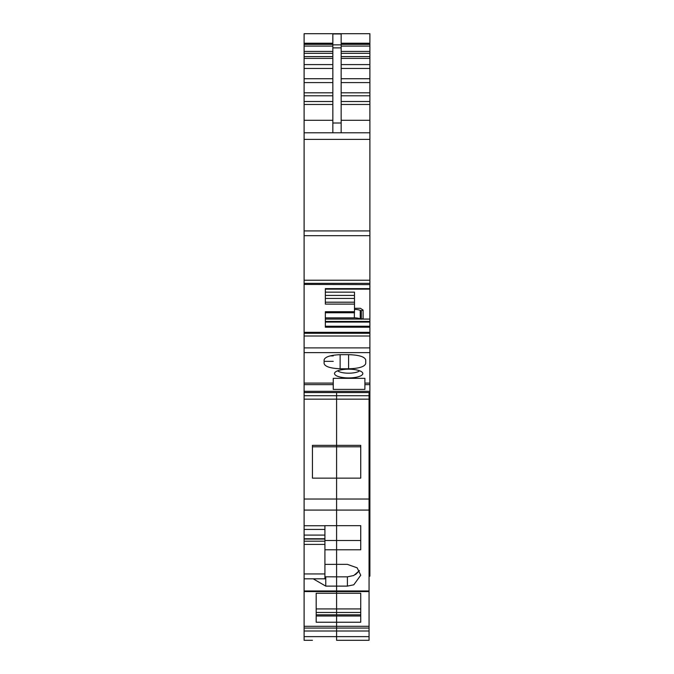 <?xml version="1.0" encoding="UTF-8"?>
<svg xmlns="http://www.w3.org/2000/svg" width="674" height="674" viewBox="0 0 674 674"><rect width="100%" height="100%" fill="white"/><g stroke="black" fill="none" stroke-linecap="round" stroke-linejoin="round"><path stroke-width="1.01" d="M369.057 576.186L369.891 576.186L369.891 555.368L369.057 555.368M369.891 352.62L304.109 352.62L304.109 332.333L369.891 332.333L369.891 555.368M332.838 101.504L304.109 101.504L304.109 332.333M369.891 392.546L304.109 392.546L304.109 352.62M304.109 284.436L369.891 284.596L369.891 280.232L304.109 280.232M304.109 101.504L304.109 33.7L332.838 33.7L332.838 132.786L304.109 132.786L369.891 132.786L332.838 132.786M341.162 64.594L369.891 64.594L369.891 33.7L332.838 33.7M369.891 64.594L369.891 95.792L341.162 95.792M341.162 101.504L369.891 101.504L369.891 95.792M369.891 101.504L369.891 230.921L304.109 230.921M369.891 280.232L369.891 230.921M369.891 284.436L369.891 288.615L325.34 288.615L325.34 304.1L354.482 304.1L354.482 302.196L325.34 302.196M369.891 332.333L369.891 288.615M333.251 361.357L324.093 361.357M369.891 384.635L364.895 384.635L364.895 389.387L333.251 389.387L333.251 384.635L304.109 384.635M333.251 384.635L333.251 383.093L304.109 383.093M369.891 383.093L364.895 383.093L364.895 378.341L333.251 378.341L333.251 383.093M348.66 377.929A14.154 4.373 180 0 0 362.545 372.705A14.154 4.373 180 0 0 361.079 371.458A14.154 4.373 180 0 0 348.66 369.183A14.154 4.373 180 0 0 334.776 372.705A14.154 4.373 180 0 0 336.233 375.654A14.154 4.373 180 0 0 348.66 377.929M340.126 354.676L340.126 368.788C330.311 368.333 324.969 366.572 324.093 363.522L324.093 359.941C324.969 356.891 330.311 355.131 340.126 354.676L348.593 354.667C358.998 354.971 364.71 356.731 365.729 359.941L365.729 363.522C364.71 366.732 358.998 368.493 348.593 368.796L348.593 354.667M340.126 368.788L348.593 368.796M369.891 327.193L325.34 327.193L325.34 311.717L354.482 311.717L354.482 304.1M369.891 283.35L304.109 283.35M354.482 302.196L354.482 292.145L325.34 292.145M354.482 308.296L360.396 308.296L363.084 310.074L361.315 310.748L360.253 310.343L360.253 318.81L361.315 319.215L363.084 318.541L363.084 310.074M369.891 319.072L361.694 319.072M360.935 319.072L325.34 319.072M369.891 321.456L325.34 321.456M369.891 322.088L325.34 322.088M364.895 384.635L364.895 383.093M337.666 370.801A11.66 3.606 180 0 0 338.424 371.323A11.66 3.606 180 0 0 348.66 373.194A11.66 3.606 180 0 0 359.646 370.801M360.253 318.81A8.324 3.185 180 0 0 354.364 317.875L325.34 317.875L325.34 312.744L354.482 312.744L354.482 311.717M341.162 33.7L341.162 132.786M354.482 295.406L325.34 295.406M354.482 309.417A8.324 3.185 180 0 1 360.253 310.343M354.482 298.43L325.34 298.43M361.315 319.215L361.315 310.748M304.109 399.16L336.587 399.16L336.587 445.346L336.587 392.546L336.587 399.16L336.587 395.722L304.109 395.722L304.109 640.3L312.433 640.3L304.109 640.3M360.733 478.144L360.733 446.795L336.587 446.795L336.587 445.346L336.587 499.03L336.587 478.144L312.433 478.144L312.433 445.346L360.733 445.346L360.733 478.144L336.587 478.144L336.587 446.795L312.433 446.795L312.433 478.144M304.109 499.03L369.057 499.03L369.057 510.075L336.587 510.075L336.587 499.03L336.587 525.661L336.587 510.075L304.109 510.075M304.109 578.823L324.927 578.823L324.927 525.661L360.733 525.661L360.733 540.497L336.587 540.497L336.587 525.661L336.587 549.782L324.927 549.782M355.527 574.585L359.453 570.6L353.799 575.503L347.405 576.834L347.405 586.119L353.799 584.788L360.733 575.242L357.161 567.828L347.405 564.365L336.587 564.365L336.587 549.782L336.587 576.834L336.587 564.365L324.927 564.391M316.182 608.925L336.587 608.925L336.587 576.834L324.927 576.809M313.174 578.823L325.761 586.119L336.587 586.119L336.587 622.228L316.182 622.228L316.182 615.994L336.587 615.994L336.587 626.298L336.587 622.228L360.733 622.228L360.733 593.263L360.733 608.925L336.587 608.925L336.587 615.994L360.733 615.994M304.109 626.298L336.587 626.298L336.587 631.007L336.587 628.058L304.109 628.058M369.057 510.075L369.057 636.644L336.587 636.644L336.587 631.007L336.587 640.3L336.587 636.644L304.109 636.644M304.109 392.546L304.109 395.722M360.733 525.661L360.733 549.782L336.587 549.782L336.587 540.497L324.927 540.497M360.733 593.263L316.182 593.263L316.182 622.228M316.182 612.455L360.733 612.455M316.182 615.994L316.182 614.814L360.733 614.814M336.587 640.3L369.057 640.3L336.587 640.3M369.057 392.546L369.057 499.03M369.057 636.644L369.057 640.3M347.405 586.119L336.587 586.119L336.587 576.834L347.405 576.834M369.057 628.058L336.587 628.058L336.587 626.298L369.057 626.298M369.891 505.753L369.057 505.753M369.891 505.028L369.057 505.028M333.251 355.906L330.176 355.906M369.891 391.324L304.109 391.324M369.891 347.885L304.109 347.885M369.891 336.006L304.109 336.006M369.891 333.285L304.109 333.285M369.891 235.681L304.109 235.681M369.891 139.383L304.109 139.383M332.838 120.301L304.109 120.301M332.838 104.478L304.109 104.478M332.838 95.792L304.109 95.792M332.838 92.818L304.109 92.818M332.838 82.582L304.109 82.582M332.838 78.732L304.109 78.732M332.838 68.436L304.109 68.436M332.838 64.594L304.109 64.594M332.838 58.394L304.109 58.394M332.838 56.591L304.109 56.591M332.838 53.322L304.109 53.322M332.838 51.418L304.109 51.418M332.838 46.085L304.109 46.085M332.838 44.358L304.109 44.358M369.891 43.22L341.162 43.22M332.838 43.22L304.109 43.22M369.891 44.358L341.162 44.358M341.162 46.085L369.891 46.085M369.891 51.418L341.162 51.418M341.162 53.322L369.891 53.322M369.891 56.591L341.162 56.591M369.891 58.394L341.162 58.394M369.891 68.436L341.162 68.436M341.162 78.732L369.891 78.732M369.891 82.582L341.162 82.582M341.162 92.818L369.891 92.818M369.891 104.478L341.162 104.478M341.162 120.301L369.891 120.301M369.891 289.129L325.34 289.129L369.891 289.129M369.891 326.241L325.34 326.241M341.162 123.005L332.838 123.005M341.162 33.953L332.838 33.953M354.364 317.875L354.364 312.744M341.162 44.863L332.838 44.863M341.162 47.871L332.838 47.871M324.927 525.762L304.109 525.762M369.057 590.972L304.109 590.972M325.761 576.834L325.761 586.119M369.057 631.007L304.109 631.007M324.927 573.936L304.109 573.936M324.927 544.415L304.109 544.415M324.927 541.188L304.109 541.188M324.927 539.048L304.109 539.048M324.927 535.089L304.109 535.089M324.927 529.427L304.109 529.427M336.587 399.16L369.057 399.16M332.838 44.105L304.109 44.105M369.891 44.105L341.162 44.105M354.482 312.744L325.34 312.744M369.057 591.578L304.109 591.578M324.927 538.745L304.109 538.745M336.587 395.722L369.057 395.722"/></g></svg>
